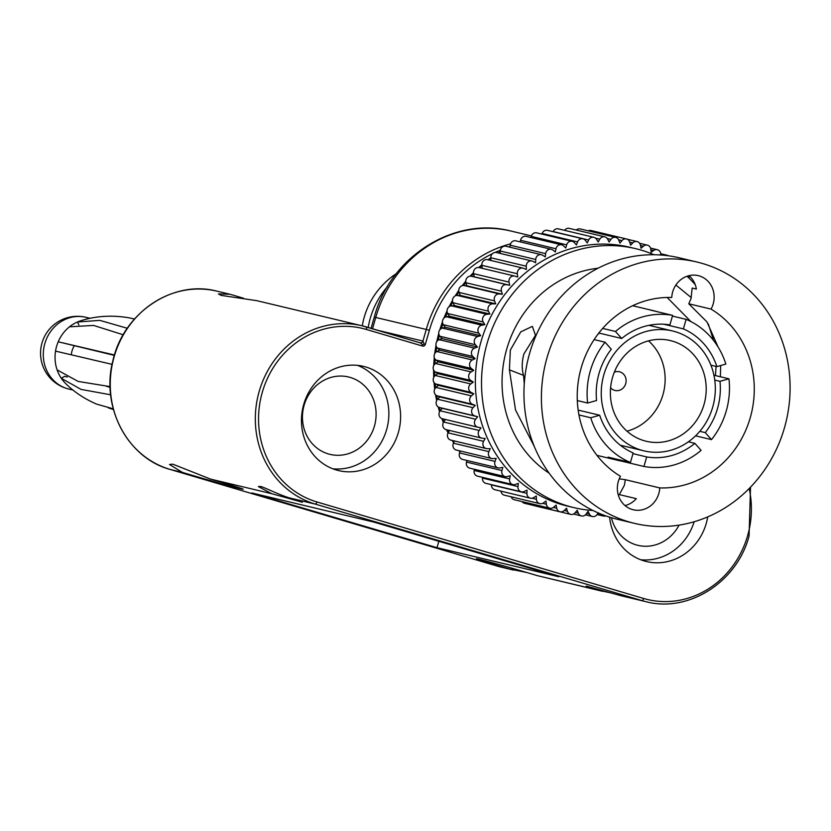 <?xml version="1.0" encoding="UTF-8"?>
<svg xmlns="http://www.w3.org/2000/svg" width="831" height="831" viewBox="0 0 831 831"><rect width="100%" height="100%" fill="white"/><g stroke="black" fill="none" stroke-linecap="round" stroke-linejoin="round"><path stroke-width="1.25" d="M422.719 344.834L420.174 342.839A2.462 2.275 103.4 0 0 422.927 341.084L424.142 343.972L422.719 344.834A2.462 0.956 -73.5 0 1 422.501 346.049L366.326 329.45A2.462 0.956 -73.5 0 0 366.097 326.863A2.462 0.956 -73.5 0 0 366.076 326.863A92.199 84.928 -76.6 0 0 362.067 325.794A92.199 84.928 -76.6 0 0 258.597 393.572A92.199 84.928 -76.6 0 0 315.261 504.085A2.462 0.956 106.5 0 0 316.871 501.934L643.61 598.465A89.738 82.664 103.4 0 0 747.63 535.652A89.738 82.664 103.4 0 0 749.178 488.524M620.695 595.64L586.229 586.094L598.476 590.228L611.523 593.054M602.652 591.34L537.304 575.634A38.818 0.738 -164 0 0 479.435 559.346A38.818 0.738 -164 0 0 476.423 558.775A38.818 0.738 -164 0 0 509.05 568.892L526.916 572.538M611.429 517.703A39.795 36.657 103.4 0 0 637.917 545.344A39.795 36.657 103.4 0 0 679.072 525.109M694.155 521.743A53.568 49.351 -76.6 0 1 640.691 559.751M707.711 516.892A53.568 49.351 -76.6 0 1 706.246 523.426A53.568 49.351 -76.6 0 1 646.466 561.548A53.568 49.351 -76.6 0 1 609.601 517.152M398.371 432.463A53.568 49.351 103.4 0 0 363.469 366.367A53.568 49.351 103.4 0 0 303.699 404.489A53.568 49.351 103.4 0 0 338.601 470.595A53.568 49.351 103.4 0 0 398.371 432.463M332.815 468.798A53.568 49.351 103.4 0 0 386.612 429.658A53.568 49.351 103.4 0 0 357.496 365.36M374.438 426.064A39.795 36.657 103.4 0 0 348.511 376.973A39.795 36.657 103.4 0 0 304.115 405.289A39.795 36.657 103.4 0 0 330.042 454.38A39.795 36.657 103.4 0 0 374.438 426.064M172.786 464.155L210.565 479.103A38.818 0.738 16 0 1 243.192 489.22A38.818 0.738 16 0 1 240.169 488.649A38.818 0.738 16 0 1 182.311 472.361L169.514 464.477L172.786 464.155M420.091 342.819L362.067 325.794L256.769 300.666L221.171 295.389L218.418 293.935L229.72 294.216L233.127 295.14A38.818 0.738 -164 0 0 243.514 298.236M71.331 354.453A19.414 17.877 -76.6 0 1 72.027 350.931A19.414 17.877 -76.6 0 1 74.271 345.821M114.46 354.972L58.212 341.79L114.335 355.377M110.118 387.236L106.68 386.415M67.28 377.014L64.506 376.35L61.297 378.292L81.085 389.417L110.648 394.787M110.108 386.623L78.124 381.429L57.121 369.899A36.876 33.978 103.4 0 0 61.297 378.292A36.876 33.978 103.4 0 0 65.348 383.226C73.949 391.868 84.347 398.828 96.552 404.084L94.931 403.388M108.331 407.896L113.442 409.548M113.245 408.821L96.541 404.095M127.288 328.276L99.834 320.382L77.439 322.002L78.883 324.911M123.206 334.779L93.612 325.43L69.482 326.812A36.876 33.978 103.4 0 1 77.439 322.002A36.876 33.978 103.4 0 1 80.202 320.943C95.43 315.957 111.686 314.907 128.982 317.806L134.497 319.011M69.482 326.812A36.876 33.978 103.4 0 0 58.212 341.79A36.876 33.978 103.4 0 0 55.532 351.118L112.071 364.362M55.532 351.118A36.876 33.978 103.4 0 0 57.121 369.899M436.992 547.681L558.806 576.745L373.566 522.013L251.762 492.949L436.992 547.681L438.83 541.293M302.37 502.225L290.112 498.081C279.694 495.214 264.092 487.059 260.383 486.436L258.358 486.561L271.747 493.697L302.37 502.225M610.598 387.765A9.619 8.861 103.4 0 0 615.002 390.477A9.619 8.861 103.4 0 0 625.722 383.631A9.619 8.861 103.4 0 0 619.459 371.769A9.619 8.861 103.4 0 0 614.317 372.195M626.979 431.175A51.771 47.689 103.4 0 0 662.972 394.642A51.771 47.689 103.4 0 0 648.533 340.866M612.54 377.409A51.771 47.689 103.4 0 0 646.269 441.271A51.771 47.689 103.4 0 0 704.034 404.437A51.771 47.689 103.4 0 0 670.305 340.565A51.771 47.689 103.4 0 0 612.54 377.409M712.738 407.003A61.629 56.768 103.4 0 0 672.591 330.977A61.629 56.768 103.4 0 0 603.825 374.833A61.629 56.768 103.4 0 0 643.983 450.859A61.629 56.768 103.4 0 0 712.738 407.003M705.28 432.629A67.051 61.764 103.4 0 0 717.537 408.426A67.051 61.764 103.4 0 0 719.989 381.325L728.953 378.801A76.909 70.853 103.4 0 1 726.242 411.002A76.909 70.853 103.4 0 1 711.502 439.63L705.28 432.629L699.806 431.32M688.4 441.812L694.882 443.349L701.104 450.36A76.909 70.853 103.4 0 1 643.942 466.471L646.684 456.936A67.051 61.764 103.4 0 0 694.882 443.349M632.973 453.664L646.684 456.936M599.681 415.23A67.051 61.764 103.4 0 0 633.17 452.947L630.438 462.472A76.909 70.853 103.4 0 1 590.727 417.754L599.681 415.23L578.168 410.099M599.037 373.41A67.051 61.764 103.4 0 0 596.575 400.511L587.621 403.035A76.909 70.853 103.4 0 1 590.322 370.844A76.909 70.853 103.4 0 1 605.061 342.206L611.284 349.207A67.051 61.764 103.4 0 0 599.037 373.41M594.134 339.599L605.061 342.206M602.672 328.422L615.47 331.476A76.909 70.853 103.4 0 1 672.622 315.375L669.89 324.9A67.051 61.764 103.4 0 0 621.692 338.487L615.47 331.476M657.207 311.687A76.909 70.853 103.4 0 0 653.748 310.763A76.909 70.853 103.4 0 0 650.226 310.025L672.622 315.375M672.414 316.092L686.126 319.364A76.909 70.853 103.4 0 1 725.847 364.082L716.893 366.606A67.051 61.764 103.4 0 0 683.394 328.889L686.126 319.364M713.933 375.217L728.953 378.801M659.762 487.911A95.648 88.107 103.4 0 0 750.268 417.671A95.648 88.107 103.4 0 0 711.035 309.101A22.925 21.118 103.4 0 0 713.185 303.917A22.925 21.118 103.4 0 0 698.248 275.632A22.925 21.118 103.4 0 0 672.663 291.951A22.925 21.118 103.4 0 0 671.739 297.488A95.648 88.107 103.4 0 0 581.233 367.728A95.648 88.107 103.4 0 0 620.466 476.298A22.925 21.118 103.4 0 0 618.316 481.481A22.925 21.118 103.4 0 0 633.253 509.767A22.925 21.118 103.4 0 0 658.838 493.458A22.925 21.118 103.4 0 0 659.762 487.911L625.327 479.695L624.403 485.242L619.313 494.611L636.297 498.662A22.925 21.118 -76.6 0 1 625.037 505.57M619.24 478.843L625.327 479.695M534.281 446.465L515.521 410.005L509.413 369.837L523.561 375.363L524.268 383.912M523.561 375.363C521.681 369.078 521.785 361.973 523.852 354.037L535.839 334.758M689.013 275.663A22.925 21.118 -76.6 0 1 696.388 289.074L692.171 288.066L691.008 298.63L688.785 303.793L707.004 321.971L718.077 346.984M720.664 365.547L720.394 376.765M688.785 303.793L711.035 309.101M660.77 255.003L660.728 254.078A4.934 4.539 103.4 0 0 653.706 250.453L651.161 252.312L650.756 249.113A4.934 4.539 103.4 0 0 643.443 246.173L641.054 248.251L640.389 245.114A4.934 4.539 103.4 0 0 632.838 242.881L630.615 245.176L629.701 242.112A4.934 4.539 103.4 0 0 621.972 240.606L619.936 243.088L618.773 240.138A4.934 4.539 103.4 0 0 610.93 239.37L609.102 242.029L607.7 239.203A4.934 4.539 103.4 0 0 599.795 239.172L598.185 241.987L596.544 239.318A4.934 4.539 103.4 0 0 588.649 240.024L587.268 242.974L585.419 240.471A4.934 4.539 103.4 0 0 577.587 241.914L576.434 244.968L574.387 242.662A4.934 4.539 103.4 0 0 566.669 244.833L565.766 247.981L563.532 245.872A4.934 4.539 103.4 0 0 556.001 248.76L555.357 251.959L552.947 250.089A4.934 4.539 103.4 0 0 545.655 253.652L545.271 256.893L542.716 255.262A4.934 4.539 103.4 0 0 535.715 259.48L535.59 262.741L532.91 261.35A4.934 4.539 103.4 0 0 526.252 266.211L526.397 269.452L523.603 268.33A4.934 4.539 103.4 0 0 517.339 273.773L517.744 276.983L514.856 276.121A4.934 4.539 103.4 0 0 509.05 282.114L509.715 285.262L506.754 284.69A4.934 4.539 103.4 0 0 501.436 291.182L502.35 294.247L499.348 293.956A4.934 4.539 103.4 0 0 494.559 300.905L495.723 303.855L492.7 303.845A4.934 4.539 103.4 0 0 488.483 311.199L489.885 314.025L486.862 314.295A4.934 4.539 103.4 0 0 483.237 321.992L484.868 324.661L481.866 325.212A4.934 4.539 103.4 0 0 478.864 333.2L480.713 335.693L477.763 336.524A4.934 4.539 103.4 0 0 475.415 344.73L477.461 347.046L474.584 348.147A4.934 4.539 103.4 0 0 472.891 356.52L475.135 358.618L472.34 359.979A4.934 4.539 103.4 0 0 471.333 368.455L473.732 370.325L471.063 371.945A4.934 4.539 103.4 0 0 470.741 380.453L473.296 382.083L470.751 383.943A4.934 4.539 103.4 0 0 471.115 392.419L473.805 393.801L471.416 395.888A4.934 4.539 103.4 0 0 472.465 404.271L475.27 405.393L473.036 407.689A4.934 4.539 103.4 0 0 474.771 415.905L477.659 416.757L475.623 419.25A4.934 4.539 103.4 0 0 478.022 427.248L480.983 427.83L479.144 430.489A4.934 4.539 103.4 0 0 482.198 438.207L485.2 438.498L483.58 441.313A4.934 4.539 103.4 0 0 487.246 448.688L490.269 448.698L488.888 451.649A4.934 4.539 103.4 0 0 493.157 458.629L496.169 458.359L495.027 461.413A4.934 4.539 103.4 0 0 499.857 467.946L502.859 467.396L501.955 470.533A4.934 4.539 103.4 0 0 507.315 476.568L510.265 475.737L509.621 478.936A4.934 4.539 103.4 0 0 515.459 484.431L518.347 483.33L517.962 486.571A4.934 4.539 103.4 0 0 524.247 491.474L527.031 490.103L526.916 493.354A4.934 4.539 103.4 0 0 533.595 497.634L536.265 496.014L536.41 499.265A4.934 4.539 103.4 0 0 543.432 502.88L545.977 501.02L546.383 504.23A4.934 4.539 103.4 0 0 553.695 507.17L556.084 505.082L556.749 508.229A4.934 4.539 103.4 0 0 564.301 510.463L566.524 508.167L567.438 511.231A4.934 4.539 103.4 0 0 575.166 512.737L577.202 510.244L578.366 513.205A4.934 4.539 103.4 0 0 586.208 513.974L588.036 511.314L589.449 514.14A4.934 4.539 103.4 0 0 597.344 514.171L598.091 512.862M561.611 244.833L526.148 236.368A4.934 4.539 103.4 0 0 520.549 240.294L520.227 241.883M551.327 249.3L515.874 240.845A4.934 4.539 103.4 0 0 510.203 245.197L509.964 247.202M541.417 254.702L505.965 246.246A4.934 4.539 103.4 0 0 500.262 251.024L500.169 253.413M531.954 260.996L496.502 252.541A4.934 4.539 103.4 0 0 490.799 257.745L490.913 260.487M523.011 268.143L487.558 259.677A4.934 4.539 103.4 0 0 481.887 265.307L482.271 268.34M479.404 267.665A4.934 4.539 103.4 0 0 473.587 273.659L474.252 276.806L471.302 276.224A4.934 4.539 103.4 0 0 465.983 282.727L466.897 285.791L463.895 285.49A4.934 4.539 103.4 0 0 459.107 292.439L460.27 295.4L457.247 295.389A4.934 4.539 103.4 0 0 453.02 302.733L454.432 305.559L451.41 305.829A4.934 4.539 103.4 0 0 447.774 313.526L449.415 316.195L446.413 316.756A4.934 4.539 103.4 0 0 443.411 324.734L445.26 327.237L442.31 328.068A4.934 4.539 103.4 0 0 439.952 336.275L442.009 338.581L439.121 339.682A4.934 4.539 103.4 0 0 437.438 348.054L439.672 350.152L436.888 351.523A4.934 4.539 103.4 0 0 435.88 359.989L438.28 361.869L435.6 363.49A4.934 4.539 103.4 0 0 435.278 371.987L437.844 373.628L435.288 375.487A4.934 4.539 103.4 0 0 435.662 383.964L438.353 385.345L435.953 387.433A4.934 4.539 103.4 0 0 437.013 395.805L439.807 396.938L437.584 399.223A4.934 4.539 103.4 0 0 439.319 407.45L442.206 408.301L440.17 410.784A4.934 4.539 103.4 0 0 442.57 418.793L477.69 427.165M445.447 419.478L443.692 422.023A4.934 4.539 103.4 0 0 446.174 429.648L481.637 438.114M449.509 430.448L448.127 432.858A4.934 4.539 103.4 0 0 450.838 440.118L486.291 448.574M454.464 440.981L453.425 443.193A4.934 4.539 103.4 0 0 456.344 450.07L491.796 458.535M460.301 451.015L459.574 452.957A4.934 4.539 103.4 0 0 462.649 459.45L498.101 467.905M573.837 507.616L567.677 506.152A133.116 122.624 -76.6 0 1 480.941 341.915A133.116 122.624 -76.6 0 1 629.462 247.191L635.622 248.656A133.116 122.624 103.4 0 0 487.101 343.39A133.116 122.624 103.4 0 0 573.837 507.616A133.116 122.624 103.4 0 0 592.97 510.483M695.215 284.618A133.116 122.624 103.4 0 0 687.019 276.256M653.987 254.743A133.116 122.624 103.4 0 0 635.622 248.656M598.05 268.236A110.928 102.192 103.4 0 0 506.702 349.176A110.928 102.192 103.4 0 0 549.146 473.182M509.413 369.837L510.348 350.048L520.808 331.829L532.359 326.386L535.766 336.129M715.47 375.591L716.073 366.419M713.569 340.481L708.313 323.965M691.299 297.654L675.873 285.023M696.929 262.014L679.488 257.859A134.352 123.757 103.4 0 0 529.586 353.466A134.352 123.757 103.4 0 0 617.121 519.219L634.572 523.385A134.352 123.757 103.4 0 0 784.464 427.778A134.352 123.757 103.4 0 0 696.929 262.014A134.352 123.757 103.4 0 0 547.037 357.631A134.352 123.757 103.4 0 0 634.572 523.385M600.501 513.88L600.595 514.025A4.934 4.539 103.4 0 0 605.747 515.874M690.145 276.692A4.934 4.539 103.4 0 0 689.834 276.775L688.099 277.263M668.155 255.751A4.934 4.539 103.4 0 0 664.385 255.304M534.51 505.674A4.934 4.539 103.4 0 0 535.185 505.902L570.648 514.358M522.086 501.592A4.934 4.539 103.4 0 0 524.61 503.316L560.063 511.771M511.169 496.813A4.934 4.539 103.4 0 0 514.306 499.732L549.758 508.188M500.989 491.173A4.934 4.539 103.4 0 0 504.365 495.183L539.828 503.648M491.464 484.681L491.453 484.899A4.934 4.539 103.4 0 0 494.871 489.708L530.323 498.174M482.593 477.368L482.499 478.105A4.934 4.539 103.4 0 0 485.886 483.351L521.338 491.807M474.408 469.276L474.158 470.481A4.934 4.539 103.4 0 0 477.472 476.142L512.935 484.608M466.96 460.478L466.492 462.078A4.934 4.539 103.4 0 0 469.712 468.154L505.165 476.62M572.175 241.333L536.712 232.867A4.934 4.539 103.4 0 0 531.217 236.378L530.895 237.5M582.947 238.819L547.494 230.353A4.934 4.539 103.4 0 0 542.124 233.459L541.885 234.103M593.853 237.323L558.39 228.857A4.934 4.539 103.4 0 0 553.197 231.569L553.134 231.704M604.802 236.845L569.339 228.39A4.934 4.539 103.4 0 0 564.581 230.332M615.709 237.406L580.256 228.941A4.934 4.539 103.4 0 0 576.247 230.031M626.491 238.975L591.038 230.519A4.934 4.539 103.4 0 0 588.182 230.831M442.206 408.301L477.659 416.757M439.807 396.938L475.27 405.393M438.353 385.345L473.805 393.801M437.844 373.628L473.296 382.083M438.28 361.869L473.732 370.325M439.672 350.152L475.135 358.618M442.009 338.581L477.461 347.046M445.26 327.237L480.713 335.693M449.415 316.195L484.868 324.661M454.432 305.559L489.885 314.025M460.27 295.4L495.723 303.855M466.897 285.791L502.35 294.247M474.252 276.806L509.715 285.262M690.914 321.587L667.137 297.467M695.589 435.839L711.502 439.63M630.438 462.472L608.053 457.133A76.909 70.853 103.4 0 0 618.046 460.384A76.909 70.853 103.4 0 0 621.557 461.122L643.942 466.471M578.958 414.939L590.727 417.754M577.306 400.573L587.621 403.035M597.759 334.446A67.051 61.764 -76.6 0 1 599.296 333.138L621.692 338.487M663.886 324.235L683.394 328.889M710.921 365.183L716.893 366.606M714.764 380.079L719.989 381.325M621.557 461.122L621.765 460.405M377.721 330.302L422.927 341.084L426.261 329.46L429.367 330.333L425.358 344.325L424.142 343.972M387.391 286.716A77.647 71.518 103.4 0 0 370.273 318.294A77.647 71.518 103.4 0 0 368.185 327.487M620.695 595.65L646.009 601.686A92.199 84.928 -76.6 0 1 641.999 600.616L315.261 504.085L290.112 498.081M643.61 598.465A2.462 0.956 106.5 0 1 641.999 600.616L616.851 594.612M182.311 472.361L170.189 469.463A2.462 0.956 106.5 0 1 170.168 469.463C127.642 458.099 100.634 407.055 112.85 360.883C123.248 312.747 173.149 279.403 216.995 291.172A92.199 84.928 103.4 0 0 113.535 358.961A92.199 84.928 103.4 0 0 170.189 469.463L496.928 566.004A92.199 84.928 103.4 0 0 500.937 567.074L513.662 570.108M537.304 575.634L598.476 590.228M500.937 567.074L496.907 565.994A2.462 0.956 106.5 0 0 496.928 566.004L509.05 568.892M170.168 469.463A2.462 0.956 106.5 0 1 170.147 469.453L496.907 565.994A2.462 0.956 106.5 0 1 496.886 565.984M500.355 250.235A118.854 109.484 103.4 0 0 495.079 252.447M492.43 253.694A118.854 109.484 103.4 0 0 429.367 330.333M371.052 328.328L374.262 317.13L426.261 329.46A121.316 111.759 -76.6 0 1 510.546 243.847M366.326 329.45A89.738 82.664 103.4 0 0 262.305 392.263A89.738 82.664 103.4 0 0 316.871 501.934M366.118 326.874L420.07 342.808M422.501 346.049A2.462 2.275 103.4 0 0 425.358 344.325M374.262 317.13C390.04 256.872 454.048 215.998 511.117 231.08A121.316 111.759 103.4 0 0 375.768 317.411L372.517 328.754M90.039 318.294L85.977 317.317A36.876 33.978 103.4 0 0 44.594 344.439A36.876 33.978 103.4 0 0 67.259 388.638A36.876 33.978 103.4 0 0 68.859 389.064L72.92 390.04M210.565 479.103L271.747 493.697M510.016 246.807A133.116 122.624 103.4 0 0 509.455 247.077M500.22 252.188A133.116 122.624 103.4 0 0 498.777 253.081M490.83 258.493A133.116 122.624 103.4 0 0 488.846 259.989M481.928 265.681A133.116 122.624 103.4 0 0 479.674 267.727M473.597 273.7A133.116 122.624 103.4 0 0 471.25 276.224M465.911 282.478A133.116 122.624 103.4 0 0 463.573 285.469M458.941 291.961A133.116 122.624 103.4 0 0 456.697 295.421M452.75 302.079A133.116 122.624 103.4 0 0 450.672 305.964M447.4 312.747A133.116 122.624 103.4 0 0 445.561 317.006M442.923 323.903A133.116 122.624 103.4 0 0 441.406 328.432M556.001 248.76L520.549 240.294M545.655 253.652L510.203 245.197M535.715 259.48L500.262 251.024M526.252 266.211L490.799 257.745M517.339 273.773L481.887 265.307M509.05 282.114L473.587 273.659M501.436 291.182L465.983 282.727M494.559 300.905L459.107 292.439M488.483 311.199L453.02 302.733M483.237 321.992L447.774 313.526M478.864 333.2L443.411 324.734M475.415 344.73L439.952 336.275M472.891 356.52L437.438 348.054M471.333 368.455L435.88 359.989M470.741 380.453L435.278 371.987M471.115 392.419L435.662 383.964M472.465 404.271L437.013 395.805M474.771 415.905L439.319 407.45M439.37 335.454A133.116 122.624 103.4 0 0 438.228 340.149M436.794 347.306A133.116 122.624 103.4 0 0 436.057 352.043M435.226 359.366A133.116 122.624 103.4 0 0 434.893 364.009M434.675 371.519A133.116 122.624 103.4 0 0 434.738 375.965M435.164 383.662A133.116 122.624 103.4 0 0 435.569 387.797M436.69 395.66A133.116 122.624 103.4 0 0 437.397 399.441M439.246 407.429A133.116 122.624 103.4 0 0 440.17 410.784L475.623 419.25M442.788 418.845A133.116 122.624 103.4 0 0 443.879 421.753M447.369 429.939A133.116 122.624 103.4 0 0 448.47 432.245M452.978 440.627A133.116 122.624 103.4 0 0 453.903 442.175M459.668 450.869A133.116 122.624 103.4 0 0 460.125 451.493M632.838 242.881L629.701 242.133M643.443 246.173L640.462 245.457M653.706 250.453L650.839 249.778M689.834 276.775L687.279 276.162M600.595 514.025L597.801 513.361M589.449 514.14L586.561 513.454M578.366 513.205L575.364 512.488M567.438 511.231L564.28 510.473M556.749 508.229L553.373 507.429M546.383 504.23L542.653 503.347M536.41 499.265L532.048 498.216M526.916 493.354L491.453 484.899M517.962 486.571L482.499 478.105M509.621 478.936L474.158 470.481M501.955 470.533L466.492 462.078M495.027 461.413L459.574 452.957M488.888 451.649L453.425 443.193M483.58 441.313L448.127 432.858M479.144 430.489L443.692 422.023M473.036 407.689L437.584 399.223M471.416 395.888L435.953 387.433M470.751 383.943L435.288 375.487M471.063 371.945L435.6 363.49M472.34 359.979L436.888 351.523M474.584 348.147L439.121 339.682M477.763 336.524L442.31 328.068M481.866 325.212L446.413 316.756M486.862 314.295L451.41 305.829M492.7 303.845L457.247 295.389M499.348 293.956L463.895 285.49M506.754 284.69L471.302 276.224M566.669 244.833L531.217 236.378M577.587 241.914L542.124 233.459M588.649 240.024L553.197 231.569M599.795 239.172L595.536 238.154M610.93 239.37L607.264 238.487M621.972 240.606L618.628 239.806M646.009 601.686C688.473 612.998 736.931 582.23 749.063 536.109L750.518 487.143M396.345 273.617A77.647 77.647 0 0 0 362.285 325.845M511.117 231.08L531.373 235.911M85.977 317.317A36.876 36.876 0 0 0 41.55 344.636A36.876 36.876 0 0 0 68.859 389.064M216.995 291.172L229.72 294.205M510.078 246.267L508.749 246.911M500.241 251.523L497.987 252.894M490.799 257.703L487.984 259.781M481.845 264.746L478.718 267.52M473.483 272.589L470.097 276.172M465.765 281.179L462.213 285.667M458.754 290.445L455.159 295.919M452.5 300.344L449.01 306.805M447.057 310.804L443.847 318.2M442.456 321.794L439.724 329.917M672.591 330.977L648.918 325.326M653.748 310.763L632.651 305.735M477.856 427.217L442.404 418.751M637.076 241.572L627.176 239.203M647.38 245.145L639.6 243.296M657.311 249.695L650.517 248.074M666.815 255.169L660.697 253.715M689.574 276.152L688.307 275.85M603.285 516.02L597.105 514.545M592.337 516.498L585.44 514.846M581.43 515.937L573.504 514.046M514.649 276.069L479.186 267.603M618.046 460.384L596.949 455.357M643.983 450.859L620.31 445.219M459.927 452.012L458.951 450.693M453.612 442.798L452.178 440.44M448.075 432.951L446.496 429.731M443.37 422.564L441.843 418.575M439.557 411.74L438.176 406.91M436.659 400.552L435.558 394.839M434.696 389.085L434.021 382.478M433.709 377.419L433.585 369.972M433.689 365.609L434.249 357.496M434.675 353.715L435.995 345.208M436.68 341.801L438.758 333.273"/></g></svg>

